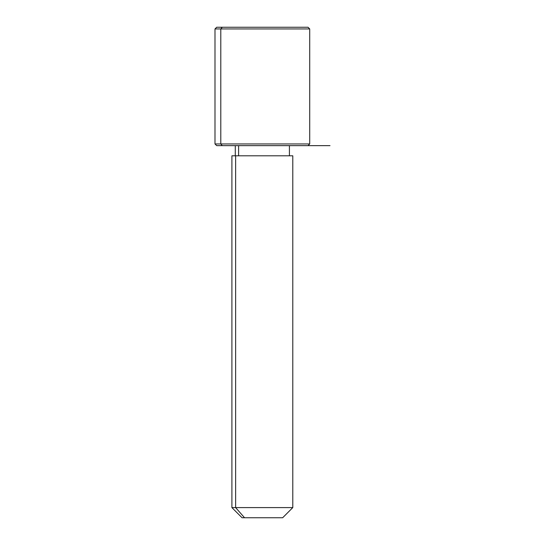 <?xml version="1.0" encoding="UTF-8"?>
<svg xmlns="http://www.w3.org/2000/svg" width="545" height="545" viewBox="0 0 545 545"><rect width="100%" height="100%" fill="white"/><g stroke="black" fill="none" stroke-linecap="round" stroke-linejoin="round"><path stroke-width="0.82" d="M238.601 155.795L238.601 145.644L238.601 155.795M244.541 517.75L282.651 517.75L292.794 507.599L235.631 507.599L235.631 155.795L292.794 155.795L292.794 507.599L231.904 507.599L235.631 507.599L244.541 517.75L235.631 507.599L235.631 155.795L231.904 155.795L231.904 507.599L242.055 517.75L280.164 517.75M330.004 145.644L289.415 145.644L289.415 155.795L235.631 155.795M302.427 27.25L222.278 27.25L308.02 27.25L309.71 28.939L214.996 28.939L220.793 28.939L220.793 143.955L220.793 28.939L309.71 28.939L309.71 143.955L214.996 143.955L220.793 143.955L222.278 145.644L220.793 143.955L309.71 143.955L308.02 145.644L222.278 145.644L302.427 145.644M222.278 145.644L216.685 145.644L214.996 143.955L214.996 28.939L216.685 27.25L222.278 27.25L220.793 28.939L222.278 27.25M235.29 155.795L235.29 145.644"/></g></svg>
